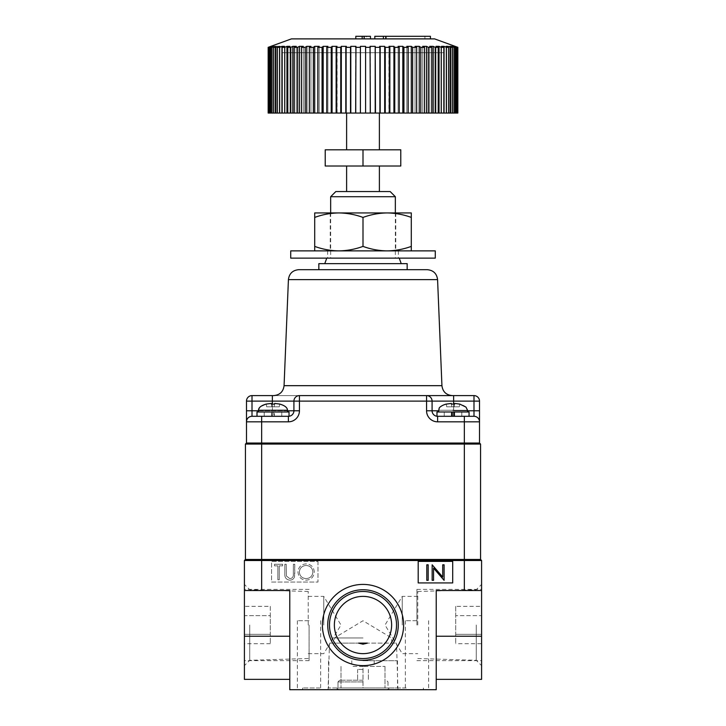 <?xml version="1.0" encoding="UTF-8"?>
<svg xmlns="http://www.w3.org/2000/svg" width="726" height="726" viewBox="0 0 726 726"><rect width="100%" height="100%" fill="white"/><g stroke="black" fill="none" stroke-linecap="round" stroke-linejoin="round"><path stroke-width="0.54" stroke-dasharray="3.63 2.72" d="M279.755 404.119L279.274 406.814L279.755 404.119L279.274 406.814L271.869 406.814L271.27 403.42L271.869 406.814L271.27 403.42L271.397 404.119L272.985 404.073L271.397 404.119L271.27 403.42L266.215 404.119L271.27 403.42L271.397 404.119L271.869 406.814L266.696 406.814L274.101 406.814L271.869 406.814L271.397 404.119L271.869 406.814L266.696 406.814L279.274 406.814L274.101 406.814L274.7 403.42L279.755 404.119L274.7 403.42L274.582 404.119L272.985 404.073L274.582 404.119L274.101 406.814L274.7 403.42L274.101 406.814L274.7 403.42L274.101 406.814L279.274 406.814L279.764 404.073C285.445 405.643 287.079 408.257 286.815 408.157L287.478 411.987L258.492 411.987L287.478 411.987M272.985 416.297L281.779 416.297L272.985 416.297M266.215 404.119L266.696 406.814L266.215 404.073L260.017 407.114L258.492 410.263L287.478 410.263M271.588 416.297L289.03 416.297L264.191 416.297L272.223 416.297L271.588 416.297L271.588 411.987L289.03 411.987L274.383 411.987L274.383 416.297M274.383 411.987L273.756 411.987L273.756 416.297M273.756 411.987L264.191 411.987L272.223 411.987L272.223 416.297M272.223 411.987L271.588 411.987M288.394 421.824A11.035 11.035 0 0 0 299.439 410.78L299.439 401.124L426.561 401.124L426.561 410.78A11.035 11.035 0 0 0 437.606 421.824L479.514 421.824A5.518 5.518 0 0 0 473.996 416.297A5.518 5.518 0 0 1 479.514 421.824A5.518 5.518 0 0 0 473.996 416.297L437.606 416.297A5.518 5.518 0 0 1 432.079 410.78L432.079 401.124L432.079 410.78L432.079 401.124L453.641 401.124L453.641 395.597L473.996 395.597L473.996 410.78L453.641 410.78L453.641 401.124L479.514 401.124L479.514 443.032L246.486 443.032L246.486 421.824A5.518 5.518 0 0 1 252.004 416.297A5.518 5.518 0 0 0 246.486 421.824L288.394 421.824L288.394 416.297L261.659 416.297L289.03 416.297L257.004 416.297L281.779 416.297L257.004 416.297L272.359 416.297L257.004 416.297L257.004 411.987L264.219 411.987L264.219 416.297L264.219 411.987L281.779 411.987L257.004 411.987L289.03 411.987L289.03 416.261M469.06 411.987L436.97 411.987L468.996 411.987L468.996 416.297L436.97 416.297L468.996 416.297L444.221 416.297L468.996 416.297L468.996 411.987L436.97 411.987L436.97 416.261M452.244 411.987L453.777 411.987M461.781 411.987L461.781 416.297L461.781 411.987L444.221 411.987L461.781 411.987M281.779 411.987L264.191 411.987L264.191 416.297L281.779 416.297L264.191 416.297L264.191 411.987L281.779 411.987L281.779 416.297L281.779 411.987M274.101 406.814L274.582 404.119L274.101 406.814M271.869 406.814L271.397 404.119L271.869 406.814M453.015 404.073L454.603 404.119L454.73 403.42L454.131 406.814L459.304 406.814L451.899 406.814L454.131 406.814L454.603 404.119L454.131 406.814L459.304 406.814L446.726 406.814L451.899 406.814L451.3 403.42L451.418 404.119L454.603 404.119L454.73 403.42L454.131 406.814L454.603 404.119L451.418 404.119L451.3 403.42L451.899 406.814L451.3 403.42L446.245 404.119L451.3 403.42L451.899 406.814L446.726 406.814L446.236 404.073C441.163 405.553 438.586 407.613 438.522 410.263L438.522 411.987L451.617 411.987M459.785 404.073L454.73 403.42L459.785 404.119L459.304 406.814L459.785 404.073C464.867 405.553 467.444 407.613 467.508 410.263L467.508 411.987L438.522 411.987M453.015 411.987L444.221 411.987L453.015 411.987M453.015 416.297L444.221 416.297L453.015 416.297M454.412 411.987L467.508 411.987M454.73 403.42L454.131 406.814L454.73 403.42L454.131 406.814L446.726 406.814L446.236 404.073M444.221 411.987L461.809 411.987L461.809 416.297L444.221 416.297L461.809 416.297L461.809 411.987L444.221 411.987L444.221 416.297L444.221 411.987M446.726 406.814L446.245 404.119L446.726 406.814M451.418 404.119L451.3 403.42M459.785 404.119L459.304 406.814L459.785 404.119M390.171 191.546L335.829 191.546M330.657 196.719L395.343 196.719M435.273 258.129L290.727 258.129M435.273 250.878L290.727 250.878M407.159 269.682L407.159 263.647L318.841 263.647L318.841 269.682L407.159 269.682L318.841 269.682M363 263.647L401.233 263.647L363 263.647M363 250.878L387.149 250.878C395.398 250.76 403.447 249.263 411.297 246.395L411.297 250.878L363 250.878M363 258.129L398.365 258.129L363 258.129M338.851 212.936L387.149 212.936C378.899 213.054 370.85 214.551 363 217.419C355.123 214.542 347.073 213.054 338.851 212.936C330.602 213.054 322.553 214.551 314.703 217.419L314.703 212.936L338.851 212.936M314.703 217.419L314.703 246.395C322.571 249.263 330.62 250.76 338.851 250.878C347.101 250.76 355.15 249.263 363 246.395C370.877 249.263 378.927 250.76 387.149 250.878L411.297 250.878M314.703 250.878L338.851 250.878L314.703 250.878L314.703 246.395M411.297 217.419C403.429 214.542 395.38 213.054 387.149 212.936L411.297 212.936L411.297 246.395M363 217.419L363 246.395M387.149 212.936L363 212.936L387.149 212.936M363 113.056L379.389 113.056L363 113.056M363 149.801L325.221 149.801L325.221 166.018L379.389 166.018L346.611 166.018L363 166.018L363 149.801L346.611 149.801L400.779 149.801L400.779 166.018L363 166.018M363 191.546L379.389 191.546L363 191.546M385.996 36.3L385.479 36.3L385.479 38.886L385.996 38.886L385.996 36.3L374.807 36.3L424.928 36.3L383.646 36.3L383.646 38.886L424.928 38.886L383.128 38.886L383.646 38.886L383.646 36.3L383.128 36.3L383.128 38.886L374.807 38.886L383.128 38.886L383.128 36.3L374.807 36.3L374.807 38.886L385.996 38.886L374.807 38.886M424.928 36.3L424.928 38.886M385.996 38.886L430.445 38.886L385.479 38.886L385.479 36.3L430.445 36.3M275.308 47.335L273.602 47.335L273.602 113.056L275.308 113.056L275.308 47.335L277.804 46.355L279.909 46.355L277.414 47.335L279.574 47.335L279.574 113.056L444.067 113.056L281.933 113.056L281.933 52.689L444.067 52.689L281.933 52.689M438.205 47.335L435.21 47.335L435.21 113.056L438.205 113.056L435.999 113.056L438.205 113.056L438.205 47.335L435.999 46.355L443.84 47.335L443.84 113.056L441.481 113.056L444.067 113.056L444.067 52.689M388.873 113.056L337.127 113.056L388.873 113.056L388.873 52.689L337.127 52.689L388.873 52.689M337.127 113.056L337.127 52.689M434.584 38.886L291.416 38.886M362.174 38.886L355.813 38.886L364.107 38.886L362.174 38.886L362.174 36.3L362.174 38.886L362.174 36.3L355.813 36.3L355.813 38.886M370.46 38.886L364.107 38.886L370.46 38.886L370.46 36.3L364.107 36.3L364.107 38.886M366.594 38.886L364.379 38.886L366.594 38.886L366.594 36.3L364.379 36.3L364.379 38.886L364.379 36.3L366.594 36.3L366.594 38.886M365.586 113.056L370.342 113.056L370.342 47.335L365.586 47.335L365.586 113.056L360.414 113.056L360.414 47.335L355.658 47.335L355.658 113.056L360.414 113.056L360.414 46.355L365.586 46.355L365.586 113.056L365.586 46.355M375.487 47.335L375.487 113.056L380.188 113.056L380.188 47.335L375.487 47.335L375.206 46.355L370.051 46.355L370.342 47.335M385.252 47.335L385.252 113.056L389.844 113.056L389.844 47.335L385.252 47.335L384.68 46.355L379.616 46.355L380.188 47.335M394.762 47.335L394.762 113.056L399.209 113.056L399.209 47.335L394.762 47.335L393.928 46.355L389 46.355L389.844 47.335M403.937 47.335L403.937 113.056L408.175 113.056L408.175 47.335L403.937 47.335L402.83 46.355L398.102 46.355L399.209 47.335M412.658 47.335L412.658 113.056L416.651 113.056L416.651 47.335L412.658 47.335L411.297 46.355L406.814 46.355L408.175 47.335M420.835 47.335L420.835 113.056L424.538 113.056L424.538 47.335L420.835 47.335L419.238 46.355L415.045 46.355L416.651 47.335M428.376 47.335L428.376 113.056L431.743 113.056L431.743 47.335L428.376 47.335L426.561 46.355L422.714 46.355L424.538 47.335M441.245 47.335L441.245 113.056L443.84 113.056M446.426 47.335L446.426 113.056L448.586 113.056L448.586 47.335L446.426 47.335L444.067 46.355L441.481 46.355L443.84 47.335M450.692 47.335L450.692 113.056L452.398 113.056L452.398 47.335L448.196 46.355L446.091 46.355L448.586 47.335M453.995 47.335L453.995 113.056L455.229 113.056L455.229 47.335L451.4 46.355L449.802 46.355L452.398 47.335M456.3 47.335L456.3 113.056L457.044 113.056L457.044 47.335L452.561 46.355L455.229 47.335M457.589 47.335L457.589 113.056L457.834 47.335L454.34 46.355L457.044 47.335M268.166 113.056L270.889 113.056L268.166 113.056L268.166 47.335M268.956 47.335L268.956 113.056L271.66 113.056L268.956 113.056L269.7 113.056L269.7 47.335L268.956 47.335L271.66 46.355L268.411 47.335M270.771 47.335L270.771 113.056L273.439 113.056L270.771 113.056L272.005 113.056L272.005 47.335L270.771 47.335L273.439 46.355L269.7 47.335M277.414 47.335L277.414 113.056L279.574 113.056M282.16 47.335L282.16 113.056L284.755 113.056L284.755 47.335L282.16 47.335L284.519 46.355L281.933 46.355L279.574 47.335M287.795 47.335L287.795 113.056L290.79 113.056L290.79 47.335L287.795 47.335L290.001 46.355L286.961 46.355L284.755 47.335M294.257 47.335L294.257 113.056L297.624 113.056L297.624 47.335L294.257 47.335L296.281 46.355L292.814 46.355L290.79 47.335M301.462 47.335L301.462 113.056L305.165 113.056L305.165 47.335L301.462 47.335L303.286 46.355L299.439 46.355L297.624 47.335M309.349 47.335L309.349 113.056L313.342 113.056L313.342 47.335L309.349 47.335L310.955 46.355L306.762 46.355L305.165 47.335M317.825 47.335L317.825 113.056L322.063 113.056L322.063 47.335L317.825 47.335L319.186 46.355L314.703 46.355L313.342 47.335M326.791 47.335L326.791 113.056L331.238 113.056L331.238 47.335L326.791 47.335L327.898 46.355L323.17 46.355L322.063 47.335M336.156 47.335L336.156 113.056L340.748 113.056L340.748 47.335L336.156 47.335L337 46.355L332.072 46.355L331.238 47.335M345.812 47.335L345.812 113.056L350.513 113.056L350.513 47.335L345.812 47.335L346.384 46.355L341.32 46.355L340.748 47.335M370.342 113.056L375.487 113.056M380.188 113.056L385.252 113.056M389.844 113.056L394.762 113.056M399.209 113.056L403.937 113.056M408.175 113.056L412.658 113.056M416.651 113.056L420.835 113.056M424.538 113.056L428.376 113.056M431.743 113.056L435.21 113.056M438.205 113.056L441.245 113.056M444.067 46.355L444.067 113.056L446.426 113.056M448.586 113.056L450.692 113.056M452.398 113.056L453.995 113.056M455.229 113.056L456.3 113.056M457.044 113.056L457.589 113.056M457.834 113.056L455.111 113.056L457.834 113.056M273.602 113.056L276.198 113.056L273.602 113.056L276.198 113.056L276.198 46.355L273.602 47.335M268.411 113.056L268.956 113.056M269.7 113.056L270.771 113.056M272.005 113.056L276.198 113.056L276.198 46.355L272.005 47.335M275.308 113.056L277.414 113.056M281.933 46.355L281.933 113.056L284.519 113.056L282.16 113.056M284.755 113.056L287.795 113.056M290.79 113.056L294.257 113.056M297.624 113.056L301.462 113.056M305.165 113.056L309.349 113.056M313.342 113.056L317.825 113.056M322.063 113.056L326.791 113.056M331.238 113.056L336.156 113.056M340.748 113.056L345.812 113.056M350.513 113.056L355.658 113.056M431.743 47.335L429.719 46.355L433.186 46.355L435.21 47.335M360.414 113.056L360.414 46.355M350.513 47.335L350.794 46.355L355.949 46.355L355.658 47.335M350.794 113.056L350.794 46.355M355.949 113.056L355.949 46.355L355.949 113.056M341.32 113.056L341.32 46.355M346.384 113.056L346.384 46.355L346.384 113.056M332.072 113.056L332.072 46.355M337 113.056L337 46.355L337 113.056M323.17 113.056L323.17 46.355M327.898 113.056L327.898 46.355L327.898 113.056M314.703 113.056L314.703 46.355M319.186 113.056L319.186 46.355L319.186 113.056M306.762 113.056L306.762 46.355M310.955 113.056L310.955 46.355L310.955 113.056M299.439 113.056L299.439 46.355M303.286 113.056L303.286 46.355L303.286 113.056M292.814 113.056L292.814 46.355M296.281 113.056L296.281 46.355L296.281 113.056M286.961 113.056L286.961 46.355M290.001 113.056L290.001 46.355L290.001 113.056M284.519 113.056L284.519 46.355L284.519 113.056M277.804 47.19L277.804 46.355M279.909 113.056L279.909 46.355L279.909 113.056M274.6 46.963L274.6 46.355M273.439 113.056L273.439 46.355L273.439 113.056M271.66 113.056L271.66 46.355L271.66 113.056M270.889 113.056L270.889 46.355L270.889 113.056M370.051 113.056L370.051 46.355L370.051 113.056M379.616 113.056L379.616 46.355L379.616 113.056M389 113.056L389 46.355L389 113.056M398.102 113.056L398.102 46.355L398.102 113.056M406.814 113.056L406.814 46.355L406.814 113.056M415.045 113.056L415.045 46.355L415.045 113.056M422.714 113.056L422.714 46.355L422.714 113.056M429.719 113.056L429.719 46.355L429.719 113.056M435.999 113.056L435.999 46.355L435.999 113.056M441.481 113.056L441.481 46.355L441.481 113.056M448.196 46.355L448.196 47.19M446.091 113.056L446.091 46.355L446.091 113.056M451.4 46.355L451.4 46.963M449.802 113.056L449.802 46.355L449.802 113.056M452.561 113.056L452.561 46.355L452.561 113.056M454.34 113.056L454.34 46.355L454.34 113.056M439.039 113.056L439.039 46.355M433.186 113.056L433.186 46.355M426.561 113.056L426.561 46.355M419.238 113.056L419.238 46.355M411.297 113.056L411.297 46.355M402.83 113.056L402.83 46.355M393.928 113.056L393.928 46.355M384.68 113.056L384.68 46.355M375.206 113.056L375.206 46.355M364.107 36.3L362.174 36.3M481.592 625.013L481.592 665.624L481.592 625.013M476.256 625.013L476.256 660.288L476.256 625.013M244.408 625.013L244.408 665.624L244.408 625.013M249.744 625.013L249.744 660.288L249.744 625.013M322.389 625.013A40.611 40.611 0 0 0 363 665.624A40.611 40.611 0 0 0 403.611 625.013A40.611 40.611 0 0 0 363 584.412A40.611 40.611 0 0 0 322.389 625.013M398.275 625.013A35.275 35.275 0 0 1 363 660.288A35.275 35.275 0 0 1 327.725 625.013A35.275 35.275 0 0 1 363 589.739A35.275 35.275 0 0 1 398.275 625.013M363 680.217L339.714 680.217L363 680.217M363 669.436L357.609 669.436L363 669.436M363 689.7L328.079 689.7L363 689.7M363 644.18L367.383 643.127L329.767 643.127L363.018 643.127M363 637.954L334.368 637.954L363 637.954M329.767 643.127C329.341 644.525 329.341 644.525 329.767 643.127C329.341 644.525 329.341 644.525 329.767 643.127L329.767 643.127M406.124 689.7L388.873 689.7L406.124 689.7M406.124 687.976L388.873 687.976L406.124 687.976M319.876 689.7L302.624 689.7L319.876 689.7M319.876 687.976L302.624 687.976L319.876 687.976M309.013 689.7L297.37 689.7L309.013 689.7M309.013 620.703L297.37 620.703L309.013 620.703M416.987 689.7L405.344 689.7L416.987 689.7M416.987 620.703L405.344 620.703L416.987 620.703M396.523 625.013A33.523 33.523 0 0 1 363 658.536A33.523 33.523 0 0 1 329.477 625.013A33.523 33.523 0 0 1 363 591.49A33.523 33.523 0 0 1 396.523 625.013M391.632 625.013A28.632 28.632 0 0 1 363 653.645A28.632 28.632 0 0 1 334.368 625.013A28.632 28.632 0 0 0 363 653.645A28.632 28.632 0 0 0 391.632 625.013A28.632 28.632 0 0 1 363 653.645A28.632 28.632 0 0 1 334.368 625.013A28.632 28.632 0 0 1 363 596.382A28.632 28.632 0 0 1 391.632 625.013A28.632 28.632 0 0 0 363 596.382A28.632 28.632 0 0 0 334.368 625.013A28.632 28.632 0 0 1 363 596.382A28.632 28.632 0 0 1 391.632 625.013M308.232 625.013L308.232 591.49L308.232 625.013M323.76 625.013L323.76 596.382L323.76 625.013M417.768 625.013L417.768 591.49L417.768 625.013M402.24 625.013L402.24 596.382L402.24 625.013M396.233 643.127C396.659 644.525 396.659 644.525 396.233 643.127C396.659 644.525 396.659 644.525 396.233 643.127L367.383 643.127L396.233 643.127M273.72 395.597L363 395.597L252.004 395.597L252.004 401.124L272.359 401.124L272.359 410.78L272.359 404.073M427.242 269.682L298.758 269.682M279.256 565.853L282.641 565.853L282.641 564.265L274.482 564.265L274.482 565.853L277.858 565.853L277.858 579.793L279.256 579.793L279.256 565.853L282.641 565.853L282.641 564.265L274.482 564.265L274.482 565.853L277.858 565.853L277.858 579.793L279.256 579.793L279.256 565.853M294.783 573.64L294.783 564.265L293.386 564.265L293.322 575.627C292.923 577.533 291.725 578.522 289.728 578.595L286.38 575.972L286.225 564.265L284.828 564.265L284.828 573.64C284.528 577.406 286.135 579.584 289.647 580.183C292.024 580.183 293.649 579.085 294.502 576.916L294.783 564.265L293.386 564.265L293.322 575.627C292.923 577.533 291.725 578.522 289.728 578.595L286.38 575.972L286.225 564.265L284.828 564.265L284.828 573.64C284.528 577.406 286.135 579.584 289.647 580.183C292.024 580.183 293.649 579.085 294.502 576.916L294.783 573.64M314.285 572.097C313.868 567.115 311.182 564.365 306.227 563.866C301.172 564.265 298.422 566.988 297.959 572.024C298.404 577.007 301.118 579.729 306.1 580.183C311.082 579.765 313.813 577.061 314.285 572.097C313.868 567.115 311.182 564.365 306.227 563.866C301.172 564.265 298.422 566.988 297.959 572.024C298.404 577.007 301.118 579.729 306.1 580.183C311.082 579.765 313.813 577.061 314.285 572.097M317.979 561.37L317.979 582.061L271.578 582.061L271.578 561.37L317.979 561.37L317.979 582.061L271.578 582.061L271.578 561.37L317.979 561.37M453.641 395.597L299.439 395.597A5.518 5.518 0 0 0 293.921 401.124L293.921 410.78L293.921 401.124L293.921 410.78L252.004 410.78L252.004 401.124L246.486 401.124L246.486 410.78L252.004 410.78L252.004 416.297A5.518 5.518 0 0 0 246.486 421.824A5.518 5.518 0 0 1 252.004 416.297M426.561 395.597A5.518 5.518 0 0 1 432.079 401.124L426.561 401.124L426.561 395.597A5.518 5.518 0 0 1 432.079 401.124A5.518 5.518 0 0 0 426.561 395.597A5.518 5.518 0 0 1 432.079 401.124A5.518 5.518 0 0 0 426.561 395.597L452.28 395.597M261.659 590.519L261.659 560.499L244.408 560.499L244.408 590.519L289.774 590.519L244.408 590.519L289.774 590.519L289.774 689.7L436.226 689.7L436.226 590.519L481.592 590.519L481.592 560.499L480.558 559.465L245.442 559.465L245.442 444.067L480.558 444.067L480.558 559.465M289.774 636.23L244.408 636.23L244.408 590.519M244.408 636.23L244.408 679.355L289.774 679.355M256.94 411.987L256.94 416.297L261.659 416.297L261.659 560.499L481.592 560.499M479.514 410.78L473.996 410.78L473.996 416.297A5.518 5.518 0 0 1 479.514 421.824A5.518 5.518 0 0 0 473.996 416.297L464.341 416.297L464.341 590.519L436.226 590.519L436.226 636.23L436.226 590.519L481.592 590.519L481.592 636.23L436.226 636.23L436.226 679.355L436.226 636.23M436.226 679.355L481.592 679.355L481.592 636.23M464.341 590.519L481.592 590.519M480.558 444.067L479.514 443.032M244.408 560.499L245.442 559.465M288.394 416.297A5.518 5.518 0 0 0 293.921 410.78A5.518 5.518 0 0 1 288.394 416.297A5.518 5.518 0 0 0 293.921 410.78L299.439 410.78M293.921 401.124A5.518 5.518 0 0 1 299.439 395.597A5.518 5.518 0 0 0 293.921 401.124A5.518 5.518 0 0 1 299.439 395.597L299.439 401.124L272.359 401.124L272.359 395.597M437.606 421.824L437.606 416.297A5.518 5.518 0 0 1 432.079 410.78A5.518 5.518 0 0 0 437.606 416.297A5.518 5.518 0 0 1 432.079 410.78L426.561 410.78M418.194 561.37L418.194 582.924L452.697 582.924L452.697 561.37L418.194 561.37M433.558 580.337L432.161 580.337L432.161 564.819L442.715 577.034L442.715 564.819L444.103 564.819L444.103 580.337L433.558 568.149L433.558 580.337M426.788 580.337L426.788 564.819L428.186 564.819L428.186 580.337L426.788 580.337M306.154 565.463C310.247 565.826 312.489 568.031 312.888 572.088C312.461 576.108 310.22 578.277 306.154 578.595C302.025 578.295 299.756 576.099 299.357 572.015C299.784 567.968 302.052 565.79 306.154 565.463C310.247 565.826 312.489 568.031 312.888 572.088C312.461 576.108 310.22 578.277 306.154 578.595C302.025 578.295 299.756 576.099 299.357 572.015C299.784 567.968 302.052 565.79 306.154 565.463M363 666.414L351.792 666.414L363 666.414L363 687.976L397.494 687.976L328.506 687.976L384.989 687.976L341.011 687.976L363 687.976L363 666.414L384.989 666.414L363 666.414M363 660.724L397.494 660.724L363 660.724M384.989 666.414L384.989 687.976L384.989 666.414M341.011 666.414L341.011 687.976L341.011 666.414M416.905 625.013L416.905 589.394L416.905 625.013M455.71 606.346L455.71 643.69L455.71 615.675L481.592 615.675L481.592 634.352L481.592 615.675L455.71 615.675L455.71 606.346L481.592 606.346M481.592 643.69L481.592 634.352L481.592 643.69L455.71 643.69M455.71 634.352L481.592 634.352L455.71 634.352M309.095 625.013L309.095 660.633L309.095 625.013M270.29 606.346L270.29 643.69L270.29 615.675L244.408 615.675L244.408 606.346L244.408 643.69L244.408 615.675L270.29 615.675L270.29 606.346L244.408 606.346M270.29 634.352L244.408 634.352L270.29 634.352M270.29 643.69L244.408 643.69M272.985 410.263C254.291 410.263 254.291 410.263 272.985 410.263C254.291 410.263 254.291 410.263 272.985 410.263C291.68 410.263 291.68 410.263 272.985 410.263C291.68 410.263 291.68 410.263 272.985 410.263M453.015 410.263C471.709 410.263 471.709 410.263 453.015 410.263C434.32 410.263 434.32 410.263 453.015 410.263M438.522 410.263L467.508 410.263L438.522 410.263M363 681.941L337.989 681.941L363 681.941M441.934 385.678L284.066 385.678M288.422 279.61L437.578 279.61M453.641 404.073L453.641 410.78L467.508 410.78M258.492 410.78L287.478 410.78M438.522 410.78L432.079 410.78A5.518 5.518 0 0 0 437.606 416.297M272.359 416.297L272.359 410.78L272.359 416.297M453.641 416.297L453.641 410.78L453.641 416.297M258.492 410.263L258.492 411.987M264.191 411.987L264.191 416.297M461.809 411.987L461.809 416.297M395.343 212.936L395.343 258.129M327.635 250.878L327.635 258.129M398.365 250.878L398.365 258.129M330.657 212.936L330.657 258.129M330.23 212.936L330.23 250.878M395.77 212.936L395.77 250.878M417.768 658.536L476.256 660.288L481.592 665.624M308.232 658.536L249.744 660.288L244.408 665.624M357.609 669.436L357.609 680.217L357.609 669.436M337.989 681.941L339.714 680.217L337.989 681.941L337.989 689.7L337.989 681.941M391.632 643.127L391.632 637.954L363 620.748L334.368 637.954L334.368 643.127M308.232 653.645L323.76 653.645L329.45 644.18L328.079 689.7M388.873 687.976L388.873 689.7L388.873 687.976M302.624 687.976L302.624 689.7L302.624 687.976M297.37 620.703L297.37 689.7M405.344 620.703L405.344 689.7M308.232 596.382L323.76 596.382L340.966 625.013L330.076 643.127M397.921 689.7L396.55 644.18L402.24 653.645L417.768 653.645M417.768 596.382L402.24 596.382L385.034 625.013L395.924 643.127M417.768 591.49L476.256 589.739L481.592 584.412M308.232 591.49L249.744 589.739L244.408 584.412M428.63 620.703L428.63 689.7M320.656 620.703L320.656 689.7M337.127 687.976L337.127 689.7L337.127 687.976M423.376 687.976L423.376 689.7L423.376 687.976M388.011 681.941L388.011 689.7L388.011 681.941L386.286 680.217L388.011 681.941M368.391 669.436L368.391 680.217L368.391 669.436M351.792 660.724L351.792 666.414M397.494 660.724L397.494 687.976M328.506 660.724L328.506 687.976M374.208 660.724L374.208 666.414M416.905 589.394L481.592 589.394M416.905 660.633L481.592 660.633M309.095 660.633L244.408 660.633M309.095 589.394L244.408 589.394"/><path stroke-width="1.09" d="M289.03 416.261L289.03 411.987L257.004 411.987L257.004 416.297L288.394 416.297L288.394 421.824A11.035 11.035 0 0 0 299.439 410.78L299.439 401.124L432.079 401.124L432.079 410.78A5.518 5.518 0 0 0 437.606 416.297L473.996 416.297A5.518 5.518 0 0 1 479.514 421.824L479.514 443.032L480.558 444.067L480.558 559.465L481.592 560.499L481.592 590.519L436.226 590.519L436.226 689.7L289.774 689.7L289.774 590.519L244.408 590.519L244.408 560.499L261.659 560.499L261.659 590.519M436.97 416.261L436.97 411.987L451.617 411.987L451.617 416.297M453.777 416.297L453.777 411.987L469.06 411.987L469.06 416.297M452.244 416.297L452.244 411.987L454.412 411.987L454.412 416.297M266.215 404.073L271.27 403.42L271.397 404.119L274.582 404.119L274.7 403.42L279.764 404.073L274.7 403.42L274.582 404.119L271.397 404.119L271.27 403.42L266.215 404.073C261.133 405.553 258.556 407.613 258.492 410.263L258.492 411.987M279.764 404.073C284.837 405.553 287.414 407.613 287.478 410.263L287.478 411.987M454.603 404.119L454.73 403.42L454.603 404.119L453.051 404.073M454.73 403.42L459.785 404.119L454.73 403.42M451.418 404.119L453.015 404.073L451.418 404.119L451.3 403.42L446.245 404.119L451.3 403.42M330.657 196.719L335.829 191.546L390.171 191.546L395.343 196.719L330.657 196.719L330.657 212.936M363 250.878L435.273 250.878L435.273 258.129L290.727 258.129L290.727 250.878L363 250.878M407.159 269.682L407.159 263.647L318.841 263.647L318.841 269.682M363 217.419C370.877 214.542 378.927 213.054 387.149 212.936L314.703 212.936L314.703 217.419C322.571 214.542 330.62 213.054 338.851 212.936L338.851 212.936C347.101 213.054 355.15 214.551 363 217.419L363 246.395C355.123 249.263 347.073 250.76 338.851 250.878C330.602 250.76 322.553 249.263 314.703 246.395L314.703 250.878M314.703 217.419L314.703 246.395M411.297 217.419L411.297 212.936L387.149 212.936C395.398 213.054 403.447 214.551 411.297 217.419L411.297 246.395C403.429 249.263 395.38 250.76 387.149 250.878C378.899 250.76 370.85 249.263 363 246.395M411.297 250.878L411.297 246.395M400.779 166.018L400.779 149.801L363 149.801L363 166.018L400.779 166.018M363 166.018L325.221 166.018L325.221 149.801L363 149.801M385.996 38.886L385.996 36.3L430.445 36.3L430.445 38.886M270.889 46.337L291.416 38.886L434.584 38.886L457.834 47.335L457.834 113.056L457.589 47.335L454.875 46.355L457.044 47.335L457.044 113.056L456.3 113.056L456.3 47.335L453.632 46.355L452.561 46.355L455.229 47.335L455.229 113.056L453.995 113.056L453.995 47.335L451.4 46.355L449.802 46.355L452.398 47.335L452.398 113.056L450.692 113.056L450.692 47.335L448.196 46.355L446.091 46.355L448.586 47.335L448.586 113.056L446.426 113.056L446.426 47.335L444.067 46.355L441.481 46.355L443.84 47.335L443.84 113.056L441.245 113.056L441.245 47.335L439.039 46.355L435.999 46.355L438.205 47.335L438.205 113.056L435.21 113.056L435.21 47.335L433.186 46.355L429.719 46.355L431.743 47.335L431.743 113.056L428.376 113.056L428.376 47.335L426.561 46.355L422.714 46.355L424.538 47.335L424.538 113.056L420.835 113.056L420.835 47.335L419.238 46.355L415.045 46.355L416.651 47.335L416.651 113.056L412.658 113.056L412.658 47.335L411.297 46.355L406.814 46.355L408.175 47.335L408.175 113.056L403.937 113.056L403.937 47.335L402.83 46.355L398.102 46.355L399.209 47.335L399.209 113.056L394.762 113.056L394.762 47.335L393.928 46.355L389 46.355L389.844 47.335L389.844 113.056L385.252 113.056L385.252 47.335L384.68 46.355L379.616 46.355L380.188 47.335L380.188 113.056L375.487 113.056L375.206 46.355L370.051 46.355L370.342 113.056L365.586 113.056L365.586 46.355L360.414 46.355L360.414 113.056L355.658 113.056L355.949 46.355L350.794 46.355L350.513 47.335L350.513 113.056L345.812 113.056L345.812 47.335L346.384 46.355L341.32 46.355L340.748 47.335L340.748 113.056L336.156 113.056L336.156 47.335L337 46.355L332.072 46.355L331.238 47.335L331.238 113.056L326.791 113.056L326.791 47.335L327.898 46.355L323.17 46.355L322.063 47.335L322.063 113.056L317.825 113.056L317.825 47.335L319.186 46.355L314.703 46.355L313.342 47.335L313.342 113.056L309.349 113.056L309.349 47.335L310.955 46.355L306.762 46.355L305.165 47.335L305.165 113.056L301.462 113.056L301.462 47.335L303.286 46.355L299.439 46.355L297.624 47.335L297.624 113.056L294.257 113.056L294.257 47.335L296.281 46.355L292.814 46.355L290.79 47.335L290.79 113.056L287.795 113.056L287.795 47.335L290.001 46.355L286.961 46.355L284.755 47.335L284.755 113.056L282.16 113.056L282.16 47.335L284.519 46.355L281.933 46.355L279.574 47.335L279.574 113.056L277.414 113.056L277.414 47.335L279.909 46.355L275.308 47.335L275.308 113.056L273.602 113.056L273.602 47.335L276.198 46.355L272.005 47.335L272.005 113.056L270.771 113.056L270.771 47.335L273.439 46.355L269.7 47.335L269.7 113.056L268.956 113.056L268.956 47.335L271.66 46.355L268.411 47.335L268.166 113.056L268.166 47.335L270.889 46.355L268.411 47.335M268.956 47.335L269.7 47.335M270.771 47.335L272.005 47.335M273.602 47.335L275.308 47.335M277.414 47.335L279.574 47.335M282.16 47.335L284.755 47.335M287.795 47.335L290.79 47.335M294.257 47.335L297.624 47.335M301.462 47.335L305.165 47.335M309.349 47.335L313.342 47.335M317.825 47.335L322.063 47.335M326.791 47.335L331.238 47.335M336.156 47.335L340.748 47.335M345.812 47.335L350.513 47.335M355.658 47.335L360.414 47.335L360.414 46.355M365.586 46.355L365.586 47.335L370.342 47.335M375.487 47.335L380.188 47.335M385.252 47.335L389.844 47.335M394.762 47.335L399.209 47.335M403.937 47.335L408.175 47.335M412.658 47.335L416.651 47.335M420.835 47.335L424.538 47.335M428.376 47.335L431.743 47.335M435.21 47.335L438.205 47.335M441.245 47.335L443.84 47.335M446.426 47.335L448.586 47.335M450.692 47.335L452.398 47.335M453.995 47.335L455.229 47.335M456.3 47.335L457.044 47.335M457.589 47.335L455.111 46.337M268.166 47.335L268.166 113.056M457.589 113.056L457.044 113.056M456.3 113.056L455.229 113.056M453.995 113.056L452.398 113.056M450.692 113.056L448.586 113.056M446.426 113.056L443.84 113.056M441.245 113.056L438.205 113.056M435.21 113.056L431.743 113.056M428.376 113.056L424.538 113.056M420.835 113.056L416.651 113.056M412.658 113.056L408.175 113.056M403.937 113.056L399.209 113.056M394.762 113.056L389.844 113.056M385.252 113.056L380.188 113.056M375.487 113.056L370.342 113.056M365.586 113.056L360.414 113.056M355.658 113.056L350.513 113.056M345.812 113.056L340.748 113.056M336.156 113.056L331.238 113.056M326.791 113.056L322.063 113.056M317.825 113.056L313.342 113.056M309.349 113.056L305.165 113.056M301.462 113.056L297.624 113.056M294.257 113.056L290.79 113.056M287.795 113.056L284.755 113.056M282.16 113.056L279.574 113.056M277.414 113.056L275.308 113.056M273.602 113.056L272.005 113.056M270.771 113.056L269.7 113.056M268.956 113.056L268.411 113.056M274.6 46.963L274.6 46.355M277.804 47.19L277.804 46.355M281.933 113.056L281.933 46.355M286.961 113.056L286.961 46.355M292.814 113.056L292.814 46.355M299.439 113.056L299.439 46.355M306.762 113.056L306.762 46.355M314.703 113.056L314.703 46.355M323.17 113.056L323.17 46.355M332.072 113.056L332.072 46.355M341.32 113.056L341.32 46.355M350.794 113.056L350.794 46.355M375.206 113.056L375.206 46.355M384.68 113.056L384.68 46.355M393.928 113.056L393.928 46.355M402.83 113.056L402.83 46.355M411.297 113.056L411.297 46.355M419.238 113.056L419.238 46.355M426.561 113.056L426.561 46.355M433.186 113.056L433.186 46.355M439.039 113.056L439.039 46.355M444.067 113.056L444.067 46.355M448.196 47.19L448.196 46.355M451.4 46.963L451.4 46.355M362.174 38.886L362.174 36.3L355.813 36.3L355.813 38.886M362.174 36.3L364.107 36.3L364.107 38.886M364.107 36.3L370.46 36.3L370.46 38.886M385.996 36.3L374.807 36.3L374.807 38.886M403.611 625.013A40.611 40.611 0 0 1 363 665.624A40.611 40.611 0 0 1 322.389 625.013A40.611 40.611 0 0 1 363 584.412A40.611 40.611 0 0 1 403.611 625.013M327.725 625.013A35.275 35.275 0 0 0 363 660.288A35.275 35.275 0 0 0 398.275 625.013A35.275 35.275 0 0 0 363 589.739A35.275 35.275 0 0 0 327.725 625.013M363.018 643.127L358.617 643.127L363 644.18L358.617 643.127L367.383 643.127L363 644.18M329.477 625.013A33.523 33.523 0 0 0 363 658.536A33.523 33.523 0 0 0 396.523 625.013A33.523 33.523 0 0 0 363 591.49A33.523 33.523 0 0 0 329.477 625.013M334.368 625.013A28.632 28.632 0 0 0 363 653.645A28.632 28.632 0 0 0 391.632 625.013A28.632 28.632 0 0 0 363 596.382A28.632 28.632 0 0 0 334.368 625.013M272.359 404.073L272.359 401.124L252.004 401.124L252.004 410.78L246.486 410.78L246.486 421.824L246.486 401.124A5.518 5.518 0 0 1 252.004 395.597L273.72 395.597C279.809 395.044 283.258 391.741 284.066 385.678L441.934 385.678C442.742 391.741 446.191 395.044 452.28 395.597L426.561 395.597L473.996 395.597L473.996 401.124L453.641 401.124L453.641 404.073M288.422 279.61C289.22 273.548 292.669 270.235 298.758 269.682L427.242 269.682C433.331 270.235 436.78 273.548 437.578 279.61L288.422 279.61L284.066 385.678M287.478 410.78L293.921 410.78L293.921 401.124A5.518 5.518 0 0 1 299.439 395.597L426.561 395.597A5.518 5.518 0 0 1 432.079 401.124L453.641 401.124L453.641 395.597M256.94 416.297L252.004 416.297A5.518 5.518 0 0 0 246.486 421.824L246.486 443.032L479.514 443.032M467.508 410.78L473.996 410.78L473.996 416.297L464.341 416.297L464.341 421.824L479.514 421.824L479.514 401.124A5.518 5.518 0 0 0 473.996 395.597A5.518 5.518 0 0 1 479.514 401.124A5.518 5.518 0 0 0 473.996 395.597M289.774 679.355L244.408 679.355L244.408 636.23L289.774 636.23M244.408 590.519L244.408 636.23M418.194 582.924L452.697 582.924L452.697 561.37L418.194 561.37L418.194 582.924M481.592 560.499L261.659 560.499L261.659 559.465L480.558 559.465M481.592 590.519L481.592 679.355L436.226 679.355M245.442 444.067L245.442 559.465L261.659 559.465L261.659 444.067L245.442 444.067L246.486 443.032L245.442 444.067M480.558 444.067L261.659 444.067L261.659 421.824L246.486 421.824A5.518 5.518 0 0 1 252.004 416.297L261.659 416.297L261.659 421.824L288.394 421.824M245.442 559.465L244.408 560.499M299.439 410.78L293.921 410.78A5.518 5.518 0 0 1 288.394 416.297A5.518 5.518 0 0 0 293.921 410.78A5.518 5.518 0 0 1 288.394 416.297M252.004 395.597A5.518 5.518 0 0 0 246.486 401.124L252.004 401.124L252.004 395.597A5.518 5.518 0 0 0 246.486 401.124M426.788 580.337L426.788 564.819L428.186 564.819L428.186 580.337L426.788 580.337M433.558 580.337L432.161 580.337L432.161 564.819L442.715 577.034L442.715 564.819L444.103 564.819L444.103 580.337L433.558 568.149L433.558 580.337M287.478 410.263L258.492 410.263M453.015 410.263C471.709 410.263 471.709 410.263 453.015 410.263C434.32 410.263 434.32 410.263 453.015 410.263M438.522 410.78L426.561 410.78A11.035 11.035 0 0 0 437.606 421.824L464.341 421.824L464.341 590.519M426.561 410.78L426.561 395.597M436.226 636.23L481.592 636.23M479.514 410.78L473.996 410.78L473.996 401.124L479.514 401.124M252.004 416.297L252.004 410.78L258.492 410.78M293.921 401.124L299.439 401.124L299.439 395.597A5.518 5.518 0 0 0 293.921 401.124L272.359 401.124L272.359 395.597M437.606 416.297L437.606 421.824M467.508 411.987L467.508 410.263L465.983 407.114L459.785 404.073M446.236 404.073C440.555 405.643 438.921 408.257 439.185 408.157L438.522 411.987M395.343 196.719L395.343 212.936M326.773 258.129L324.767 263.647M399.227 258.129L401.233 263.647M379.389 113.056L379.389 149.801M379.389 166.018L379.389 191.546M346.611 166.018L346.611 191.546M346.611 113.056L346.611 149.801M437.578 279.61L441.934 385.678"/></g></svg>
